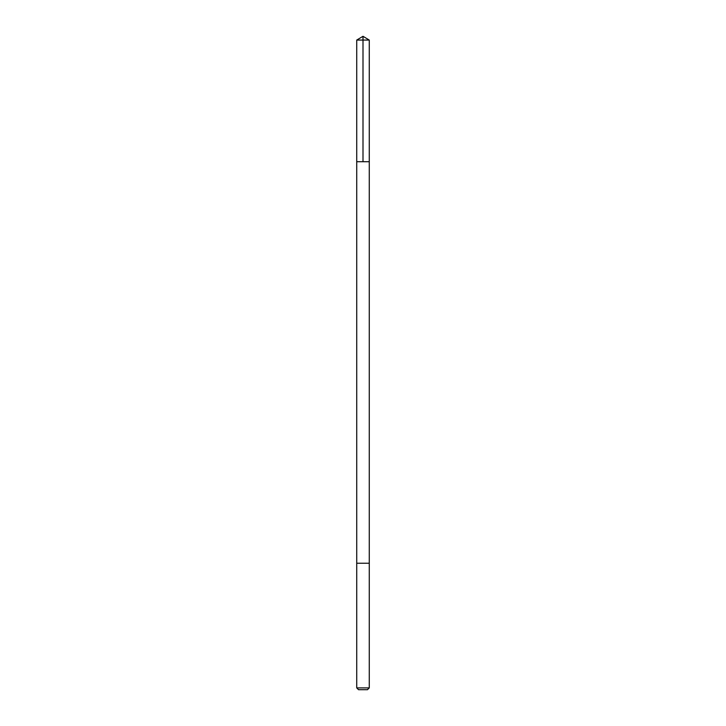 <?xml version="1.0" encoding="UTF-8"?>
<svg xmlns="http://www.w3.org/2000/svg" width="726" height="726" viewBox="0 0 726 726"><rect width="100%" height="100%" fill="white"/><g stroke="black" fill="none" stroke-linecap="round" stroke-linejoin="round"><path stroke-width="0.54" stroke-dasharray="3.63 2.72" d="M369.271 161.707L356.729 161.707L369.271 161.707M356.729 40.066L369.271 40.066M356.729 563.24L369.271 563.24L356.729 563.24M356.729 687.894L369.271 687.894M358.535 689.7L367.465 689.7"/><path stroke-width="1.09" d="M357.482 161.707L369.271 161.707L369.271 40.066L356.729 40.066L356.729 161.707L369.271 161.707L369.271 563.24L356.729 563.24L356.729 161.707L357.482 161.707M369.271 563.24L356.729 563.24L356.729 687.894L369.271 687.894L369.271 563.24M369.271 687.894L367.465 689.7L358.535 689.7L356.729 687.894M363 161.707L363 36.3L356.729 40.066M363 36.3L369.271 40.066"/></g></svg>
